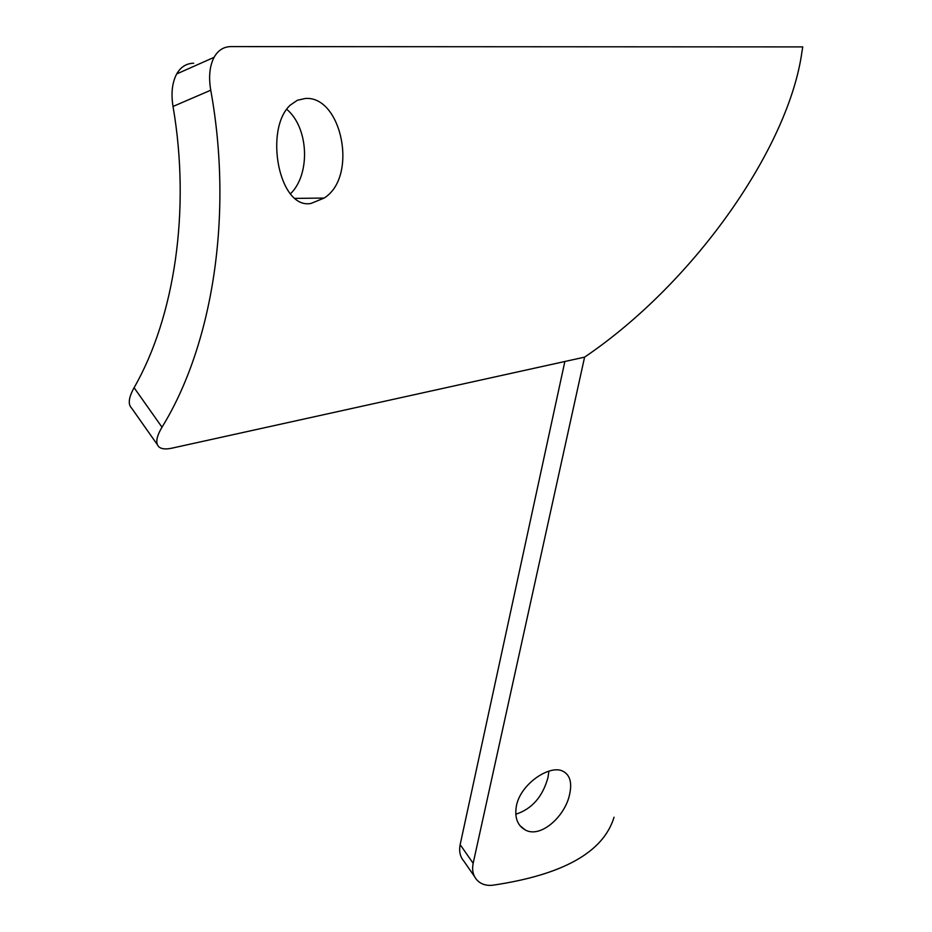 <?xml version="1.0" encoding="UTF-8"?>
<svg xmlns="http://www.w3.org/2000/svg" width="932" height="932" viewBox="0 0 932 932"><rect width="100%" height="100%" fill="white"/><g stroke="black" fill="none" stroke-linecap="round" stroke-linejoin="round"><path stroke-width="1.4" d="M311.02 203.432L324.15 198.062C358.552 176.626 341.555 95.367 305.218 98.489L297.366 100.272L290.341 105.071C263.861 128.989 278.808 209.793 311.02 203.432M286.707 109.265C308.923 127.789 310.636 174.459 290.388 193.879M516.479 805.528C514.347 817.259 517.272 825.391 525.24 829.946C540.572 838.649 565.211 816.339 569.615 794.355C572.26 782.321 569.86 774.527 562.427 770.974C549.321 764.811 520.778 783.87 516.479 805.528M548.925 771.148L547.958 777.626C542.622 796.825 531.892 809.034 515.745 814.253M474.586 876.639L463.868 861.145C460.105 856.776 458.859 851.277 460.152 844.648L473.153 863.3C471.825 869.964 473.06 875.521 476.858 879.936C480.807 884.142 486.061 885.901 492.644 885.237C562.951 874.88 603.412 852.221 614.048 817.236M210.749 90.206C208.512 77.007 209.618 66.044 214.069 57.341C218.041 50.281 223.68 46.705 230.973 46.6L802.743 46.903L801.963 51.668C789.218 145.928 695.936 281.662 584.597 357.142L171.931 448.164C165.884 449.469 161.574 449.073 158.976 446.964L158.976 446.964C155.283 443.411 156.296 436.828 162.005 427.205C212.38 345.504 233.583 215.711 210.749 90.206L173.026 106.458C170.929 93.48 172.14 82.645 176.672 73.966C180.68 66.987 186.365 63.399 193.705 63.213M473.153 863.3L584.597 357.142M460.152 844.648L564.862 361.5M173.026 106.458C190.897 210.282 174.482 317.299 134.091 387.7L162.005 427.205M157.287 444.576L131.657 408.169C127.812 404.395 128.628 397.568 134.091 387.7M295.036 198.388L324.15 198.062M519.94 825.647L525.24 829.946M214.069 57.33L176.661 73.966"/></g></svg>
